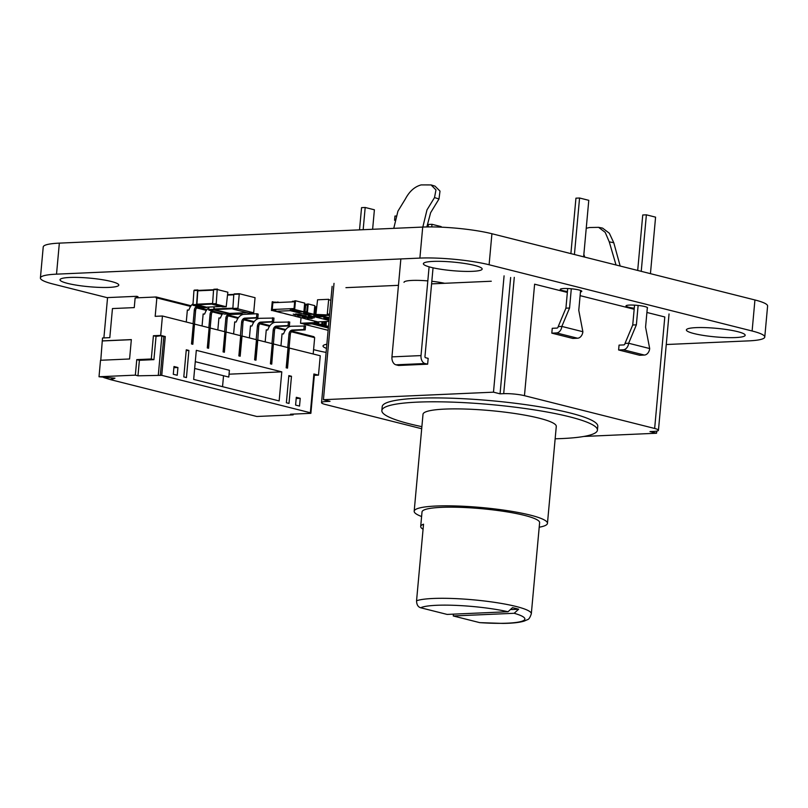 <?xml version="1.0" encoding="UTF-8"?>
<svg xmlns="http://www.w3.org/2000/svg" width="808" height="808" viewBox="0 0 808 808"><rect width="100%" height="100%" fill="white"/><g stroke="black" fill="none" stroke-linecap="round" stroke-linejoin="round"><path stroke-width="1.21" d="M40.4 277.972A49.197 7.191 -174.8 0 1 56.52 274.154L59.348 243.127A49.197 7.191 -174.8 0 0 43.228 246.945L40.4 277.972A49.197 7.191 -174.8 0 0 53.065 284.032L107.545 297.758M59.348 243.127L422.715 227.068A49.197 7.191 -174.8 0 1 491.921 233.734L754.935 299.97A49.197 7.191 -174.8 0 1 767.6 306.03L764.772 337.057A49.197 7.191 -174.8 0 0 752.117 330.997L754.935 299.97M56.52 274.154L419.887 258.095L422.715 227.068M326.109 352.409A49.197 7.191 -174.8 0 1 316.079 350.268L313.575 349.632M752.117 330.997L489.103 264.761A49.197 7.191 -174.8 0 0 419.887 258.095M764.772 337.057A49.197 7.191 -174.8 0 1 748.652 340.875L666.257 344.521M444.663 283.295A24.604 3.596 -174.8 0 0 431.815 281.285M427.816 280.901A24.604 3.596 -174.8 0 0 404.01 282.335M474.569 265.408A29.522 4.313 -174.8 0 0 442.38 261.398A29.522 4.313 -174.8 0 0 423.372 263.691A29.522 4.313 -174.8 0 0 452.369 270.66A29.522 4.313 -174.8 0 0 482.164 269.044A29.522 4.313 -174.8 0 0 474.569 265.408M647.299 308.171A10.827 1.586 -174.8 0 0 647.551 307.878A10.827 1.586 -174.8 0 0 636.916 305.323A10.827 1.586 -174.8 0 0 625.988 305.919A10.827 1.586 -174.8 0 0 628.775 307.252A10.827 1.586 -174.8 0 0 634.26 308.222M580.437 291.951A10.827 1.586 -174.8 0 0 581.8 291.324A10.827 1.586 -174.8 0 0 571.155 288.769A10.827 1.586 -174.8 0 0 560.237 289.355A10.827 1.586 -174.8 0 0 563.025 290.688A10.827 1.586 -174.8 0 0 567.438 291.516M737.583 331.634A29.522 4.313 -174.8 0 0 705.394 327.624A29.522 4.313 -174.8 0 0 686.386 329.927A29.522 4.313 -174.8 0 0 715.383 336.896A29.522 4.313 -174.8 0 0 745.178 335.28A29.522 4.313 -174.8 0 0 737.583 331.634M111.201 281.467A29.522 4.313 -174.8 0 0 79.012 277.457A29.522 4.313 -174.8 0 0 60.004 279.75A29.522 4.313 -174.8 0 0 89.011 286.719A29.522 4.313 -174.8 0 0 118.796 285.103A29.522 4.313 -174.8 0 0 111.201 281.467M326.856 344.248A29.522 4.313 -174.8 0 0 323.018 345.986A29.522 4.313 -174.8 0 0 326.483 348.389M253.682 312.807L255.055 297.687L239.279 293.708L237.906 308.838L253.682 312.807L248.601 313.029L232.815 309.06L233.815 294.334L239.148 293.718M229.603 313.413L214.221 309.575L214.13 306.818M213.868 306.838L213.918 309.898L229.704 313.868L224.614 314.09L208.838 310.12L208.777 307.06M206.939 307.141L206.565 307.616L196.566 305.091L197.576 290.375L193.94 290.537L192.93 305.252L203.061 307.767M193.94 290.537L197.819 289.981M197.576 290.375L199.485 290.355M213.514 290.133L197.798 290.829L213.554 289.749M197.798 290.829L196.869 304.778L206.464 307.151M217.19 289.506L227.846 292.193L226.189 306.747L216.191 304.232L217.19 289.506L213.564 289.668L212.554 304.384L222.685 306.899M213.564 289.668L217.433 289.113M213.059 311.181A3.939 2.848 -75.9 0 0 211.383 314.544L208.595 345.178A1.97 1.424 -75.9 0 1 207.373 347.087M211.746 310.858A3.939 2.848 -75.9 0 0 210.07 314.211L211.383 314.544M202.05 325.988L203.151 313.938L203.798 314.1M208.706 307.848A9.837 7.131 -75.9 0 0 205.394 312.211L204.586 314.07L203.131 314.13M208.848 327.695L210.07 314.211M156.853 297.92L156.126 297.95L156.217 296.98L135.138 297.91L134.259 307.606L112.453 308.565L109.807 337.653L102.535 337.976L102.273 340.885L131.34 339.592L129.583 358.984L100.515 360.267L99.01 376.75L135.35 375.144L136.764 359.631L151.298 358.994L153.409 335.724L160.681 335.401L162.438 316.009L155.176 316.332L156.853 297.92L190.607 306.414M186.274 322.018L187.365 309.959L188.022 310.131M217.837 329.957L218.928 317.908L219.584 318.079M233.613 333.936L234.714 321.887L235.36 322.049M249.399 337.906L250.49 325.856L251.147 326.018M265.175 341.885L266.276 329.836L266.923 329.997M280.952 345.854L282.053 333.805L282.709 333.967M313.181 353.975L314.666 337.653L291.284 331.765M196.597 307.929L206.383 310.393M212.383 311.898L222.17 314.363M228.159 315.867L237.946 318.332M243.945 319.847L253.732 322.311M259.721 323.816L269.508 326.281M275.508 327.796L285.295 330.26M162.438 316.009L193.344 323.796L191.516 343.956L192.829 344.289L195.607 310.565A3.939 2.848 -75.9 0 1 198.394 306.636M194.667 324.129L209.131 327.765L207.292 347.935L208.605 348.268L210.151 328.109M210.444 328.099L224.907 331.745L223.079 351.904L224.392 352.238L227.169 318.514A3.939 2.848 -75.9 0 1 230.431 314.504L242.057 313.999L242.158 312.868M192.708 304.05A9.837 7.131 -75.9 0 0 189.617 308.242L188.799 310.09L187.355 310.161M197.081 306.303A3.939 2.848 -75.9 0 0 194.294 310.232L195.607 310.565M193.061 323.725L194.294 310.232M313.948 337.471L314.019 336.714L291.87 331.139M314.332 375.326L318.483 375.144L320.251 355.752L289.062 347.985L290.294 334.411A3.939 2.848 -75.9 0 1 293.556 330.401L305.182 329.886L305.535 326.008L291.375 326.25A9.837 7.131 -75.9 0 0 284.305 332.088L283.487 333.936L282.032 333.997M99.01 376.75L114.968 378.184L110.847 379.73L256.823 416.484L293.152 414.878L293.223 414.1M287.749 347.571L288.981 334.078A3.939 2.848 -75.9 0 1 292.233 330.068L303.869 329.563L304.222 325.685M226.22 332.078L240.693 335.714L238.855 355.884L240.168 356.217L242.006 336.047L256.469 339.693L254.631 359.853L255.954 360.186L257.782 340.027L272.256 343.663L270.417 363.832L271.73 364.156L274.508 330.432A3.939 2.848 -75.9 0 1 277.77 326.432L289.395 325.917L289.749 322.038L275.599 322.271A9.837 7.131 -75.9 0 0 268.519 328.109L267.711 329.957L266.256 330.028M273.569 343.996L288.032 347.642L286.194 367.802L287.517 368.135L289.345 347.965M222.705 313.615A9.837 7.131 -75.9 0 0 221.18 316.191L220.362 318.039L218.907 318.099M224.624 331.674L225.856 318.18A3.939 2.848 -75.9 0 1 229.118 314.181L240.744 313.666L240.804 312.918M271.973 343.592L273.195 330.108A3.939 2.848 -75.9 0 1 276.457 326.099L288.082 325.584L288.436 321.705M257.782 340.027L258.732 326.462A3.939 2.848 -75.9 0 1 261.994 322.453L273.619 321.938L273.973 318.069L259.812 318.301A9.837 7.131 -75.9 0 0 252.742 324.139L251.924 325.988L250.47 326.048M240.41 335.643L241.632 322.16A3.939 2.848 -75.9 0 1 244.895 318.15L256.52 317.635L256.873 313.756L244.036 314.332A9.837 7.131 -75.9 0 0 236.956 320.16L236.148 322.018L234.694 322.079M256.187 339.623L257.419 326.129A3.939 2.848 -75.9 0 1 260.671 322.129L272.306 321.614L272.66 317.736M242.006 336.047L242.945 322.493A3.939 2.848 -75.9 0 1 246.208 318.483L257.833 317.968L258.186 314.09L256.873 313.756M191.587 343.117A1.97 1.424 -75.9 0 0 192.819 341.198L194.374 324.139M160.681 335.401L165.287 336.562L161.752 375.336L310.353 412.757L308.898 412.827L310.878 413.322L290.526 414.221L293.152 414.878M318.483 375.144L313.888 373.983L310.353 412.757M288.85 375.609L291.476 376.276L289.011 403.414L286.375 402.758L288.85 375.609M193.667 379.406L279.144 400.93L281.79 371.852L196.314 350.329L193.667 379.406M177.932 367.519L173.993 366.519L173.286 374.276L177.225 375.266L177.932 367.519L173.882 367.691M188.9 350.44L186.274 349.783L183.8 376.922L186.436 377.589L188.9 350.44L186.204 350.561M295.587 405.071L299.526 406.071L300.233 398.314L296.294 397.314L295.587 405.071M156.217 296.98L191.072 305.757M197.182 307.293L206.848 309.727M212.958 311.272L222.634 313.706M228.745 315.241L238.411 317.675M244.521 319.221L254.197 321.655M260.307 323.19L269.973 325.624M276.084 327.159L285.759 329.593M110.847 379.73L103.687 377.528M100.778 360.257L102.273 340.885M222.543 386.679L223.533 375.74M102.535 340.946L131.34 339.673M161.752 375.336L137.976 375.811L139.39 360.297L136.764 359.631M135.35 375.144L137.976 375.811M151.298 358.994L153.924 359.651L139.39 360.297M153.409 335.724L156.045 336.391L153.924 359.651M160.297 375.407L163.832 336.623L160.54 335.795L156.045 336.391M163.832 336.623L165.287 336.562M313.847 374.407L315.716 374.872L314.373 374.932M286.274 366.953A1.97 1.424 -75.9 0 0 287.507 365.044L289.062 347.985M303.869 329.563L305.182 329.886M270.498 362.984A1.97 1.424 -75.9 0 0 271.72 361.075L273.276 344.006M288.082 325.584L289.395 325.917M223.149 351.066A1.97 1.424 -75.9 0 0 224.382 349.147L225.937 332.088M240.744 313.666L242.057 313.999M254.712 359.015A1.97 1.424 -75.9 0 0 255.944 357.096L257.5 340.037M272.306 321.614L273.619 321.938M238.936 355.035A1.97 1.424 -75.9 0 0 240.158 353.126L241.713 336.057M256.52 317.635L257.833 317.968M288.779 376.397L291.476 376.276M229.048 374.185L281.79 371.852M194.667 368.468L228.785 377.063L229.401 370.276L195.284 361.681M296.183 398.495L300.233 398.314M136.491 297.849L136.633 296.304L107.565 297.586L103.889 337.916M137.845 297.788L137.946 296.637L136.633 296.304M114.1 378.134L110.878 379.346M158.328 374.902L161.852 336.128M310.878 413.322L314.403 374.538M314.625 321.099L314.484 322.634L300.536 323.261L301.02 317.897M328.937 321.402L317.786 321.887L317.665 323.442L318.564 323.665L317.766 323.856L321.806 324.483L322.059 321.705M318.726 321.847L318.564 323.665M322.988 321.665L322.715 324.705L321.806 324.483M325.452 321.554L325.119 325.311L326.018 325.543L325.22 325.735L328.482 326.361M326.381 321.513L326.018 325.543M328.119 330.31L303.949 324.23L303.202 323.331M303.606 323.816L300.536 323.261M315.403 321.291L315.261 322.836L314.484 322.634M317.665 323.442L315.261 322.836M328.391 327.351L311.868 322.756M316.696 321.614L316.544 323.372M325.119 325.311L322.715 324.705M324.321 321.604L323.998 325.25M328.331 327.998L311.949 323.877L311.787 322.947M321.13 325.523L322.614 325.462M313.676 323.644L315.16 323.584M311.949 323.877L303.949 324.23M294.91 314.756L293.233 314.09L295.667 314.979L301.233 314.756L296.102 313.938L295.031 314.14L295.718 314.504L298.162 314.847L294.91 314.756L298.162 314.847L295.718 314.504L295.031 314.14L296.102 313.938L301.233 314.756L295.667 314.979L293.233 314.09L294.91 314.756M298.485 314.171L300.182 314.524L299.374 314.756L296.162 314.272L299.374 314.756L300.182 314.524L298.485 314.171M306.131 315.968L297.677 315.655L302.03 315.191L306.131 315.968L298.334 315.888L297.677 315.655L298.334 315.322L302.03 315.191L306.131 315.968M300.394 316.049L305.05 315.857L300.626 315.423L298.718 315.605L300.394 316.049L305.05 315.857L300.626 315.423L298.718 315.605L300.394 316.049M314.201 317.827L309.545 318.261L312.11 318.604L307.232 318.13L314.201 317.827L309.545 318.261L312.11 318.604L307.232 318.13L314.201 317.827M310.434 317.12L308.171 316.302L312.322 317.352L303.919 316.736L307.222 317.534L305.111 317.443L302.303 316.726L310.434 317.12L308.171 316.302L312.322 317.352L303.172 317.11L302.303 316.726L304.121 316.534L310.434 317.12M290.415 308.717L275.881 309.353L275.7 311.292L290.234 310.656L290.415 308.717L291.728 309.04L291.637 310.009L298.869 311.837L303.889 311.807L294.688 309.494L291.637 310.009M326.533 317.039L322.382 316.766M315.877 314.524L312.302 314.221M306.747 311.949L302.222 311.686M317.786 321.887L275.7 311.292M290.234 310.656L329.028 320.423M303.394 316.847L303.899 317.079L303.394 316.847M303.172 317.11L302.303 316.726L303.172 317.11M272.245 309.514L294.051 308.555L294.668 301.768L272.862 302.727L272.245 309.514L273.559 309.848L273.478 310.817L272.155 310.484L272.952 301.758L274.215 302.667M307.383 304.969L304.505 305.03M316.504 307.545L314.595 307.565M306.757 311.757L303.808 311.807M315.888 314.332L313.918 314.352M325.866 316.877L324.008 316.887M322.725 316.766L319.503 315.736M275.841 309.747L273.559 309.848M294.011 308.939L291.728 309.04M314.251 320.998L313.211 320.736M305.697 318.847L305.04 318.685M295.617 316.312L294.96 316.14M285.537 313.767L284.881 313.605M275.76 310.716L273.478 310.817M294.688 309.494L295.486 300.768L294.758 300.798L293.961 309.525M303.697 313.049L308.959 314.373L313.979 314.342L307.404 312.686L303.697 313.049L303.788 312.08M313.979 314.342L314.767 305.626L308.191 303.97L307.464 304L306.676 312.726M313.858 314.615L313.777 315.585L319.039 316.908L322.665 316.746M316.766 315.07L313.777 315.585M323.947 317.16L323.856 318.13L329.109 319.453M326.897 317.13L327.493 317.968L323.856 318.13M305.03 318.766L314.241 321.079M294.95 316.221L301.525 317.877M284.87 313.686L291.446 315.342M272.155 310.484L281.356 312.807M271.427 310.514L272.225 301.788L272.952 301.758M274.266 302.091L279.851 302.424M277.901 301.929L277.851 302.505M295.486 300.768L304.687 303.081L303.889 311.807M292.385 301.869L292.435 301.293L294.718 301.192M304.565 304.323L307.454 304.192M308.191 303.97L307.404 312.686M317.423 315.231L316.746 315.261M314.655 306.858L316.574 306.777M329.23 318.19L326.836 317.796M539.199 527.22A66.912 9.777 -174.8 0 0 547.46 523.352A66.912 9.777 -174.8 0 0 530.24 515.1A66.912 9.777 -174.8 0 0 457.278 506.01A66.912 9.777 -174.8 0 0 414.181 511.222A66.912 9.777 -174.8 0 0 421.604 516.514M547.46 523.352L556.278 426.412A66.912 9.777 -174.8 0 0 539.057 418.16A66.912 9.777 -174.8 0 0 466.095 409.07A66.912 9.777 -174.8 0 0 423.008 414.282L414.181 511.222M555.157 438.784A108.242 15.817 -174.8 0 0 597.435 430.159A108.242 15.817 -174.8 0 0 569.579 416.807A108.242 15.817 -174.8 0 0 451.561 402.101A108.242 15.817 -174.8 0 0 381.851 410.535A108.242 15.817 -174.8 0 0 409.707 423.877A108.242 15.817 -174.8 0 0 421.877 426.654M597.435 430.159L597.789 426.281A108.242 15.817 -174.8 0 0 569.933 412.928A108.242 15.817 -174.8 0 0 451.914 398.223A108.242 15.817 -174.8 0 0 382.204 406.656L381.851 410.535M453.429 614.141L453.268 615.969L514.161 613.282L518.645 609.222A58.701 8.575 5.2 0 0 512.504 607.677L508.02 611.737A53.136 7.767 -174.8 0 0 420.675 607.768C418.019 606.97 416.655 604.647 416.554 600.778A59.045 8.625 5.2 0 1 516.13 606.485A59.045 8.625 5.2 0 1 531.321 613.767L539.623 522.645A59.045 8.625 -174.8 0 0 524.422 515.363A59.045 8.625 -174.8 0 0 460.045 507.333A59.045 8.625 -174.8 0 0 422.018 511.939L420.695 526.483A59.045 8.625 -174.8 0 0 423.069 529.24M508.02 611.737L447.127 614.423L420.675 607.768M416.554 600.778L423.533 524.19A59.045 8.625 -174.8 0 0 420.695 526.483M453.268 615.969L479.72 622.635A53.136 7.767 -174.8 0 0 514.161 613.282M421.695 428.735L325.341 404.475A14.756 2.151 5.2 0 1 321.544 402.657A14.756 2.151 5.2 0 1 326.371 401.505L330.007 401.344L323.432 399.697L493.486 392.173L500.061 393.829L503.697 393.668A14.756 2.151 5.2 0 1 524.463 395.678L654.652 428.462A14.756 2.151 5.2 0 1 658.449 430.28A14.756 2.151 5.2 0 1 653.621 431.421L649.986 431.583L656.561 433.239L583.841 436.451M345.935 287.658L398.465 285.335M431.583 283.871L491.284 281.234M334.017 283.356L323.432 399.697M504.081 275.841L493.486 392.173M400.778 259.833L391.951 356.873A6.888 4.636 -92.5 0 0 395.94 364.812L398.566 365.479L427.634 364.186L428.169 358.368L425.533 357.712A0.98 0.667 -92.5 0 1 424.968 356.581L433.048 267.822M567.711 288.537L565.923 308.171L558.197 326.584L561.833 326.422L569.559 308.02L571.307 288.779M583.639 256.833L588.78 200.323L579.568 198.011L575.942 198.172L570.892 253.621M577.579 338.229L556.53 332.936L551.813 333.149L572.852 338.441L577.579 338.229A6.393 4.636 -75.9 0 0 582.871 331.724L578.77 310.333L580.578 290.456M579.568 198.011L574.427 254.51M556.53 332.936A6.393 4.636 -75.9 0 0 561.833 326.422L582.871 331.724M551.813 333.149L552.248 328.3L556.975 328.088A1.475 1.071 -75.9 0 0 558.197 326.584M634.543 305.141L632.735 324.998L625.008 343.41L628.634 343.249L636.371 324.836L638.128 305.444M650.44 273.649L655.581 217.15L646.38 214.827L642.744 214.989L637.694 270.448M644.38 355.055L623.342 349.753L618.615 349.965L639.653 355.267L644.38 355.055A6.393 4.636 -75.9 0 0 649.683 348.551L645.572 327.159L647.36 307.545M646.38 214.827L641.239 271.337M623.342 349.753A6.393 4.636 -75.9 0 0 628.634 343.249L649.683 348.551M618.615 349.965L619.059 345.117L623.786 344.915A1.475 1.071 -75.9 0 0 625.008 343.41M654.652 428.462L664.802 316.968L646.905 312.464M634.169 309.262L580.104 295.647M567.357 292.435L534.613 284.184L524.463 395.678M656.753 431.108L656.561 433.239M510.656 277.498L500.061 393.829M441.148 227.159L441.198 226.624L431.987 224.311L428.361 224.462L428.139 226.917M431.987 224.311L431.755 226.917M395.849 216.019L394.961 216.059L394.567 220.301M372.619 229.28L374.397 209.797L365.186 207.484L361.55 207.646L359.53 229.856M365.186 207.484L363.166 229.694M632.735 324.998L636.371 324.836M565.923 308.171L569.559 308.02M426.846 226.937L430.634 212.696L438.996 198.97L434.512 197.586L435.977 189.931L431.068 184.931L421.15 184.911C414.696 186.648 409.454 191.304 405.444 198.869L397.92 211.181L393.769 228.341M422.837 227.058L426.988 209.898L434.512 197.586M395.94 364.812L425.008 363.529A6.888 4.636 -92.5 0 1 421.019 355.591L429.099 266.832M425.008 363.529L427.634 364.186M431.068 184.921L434.997 186.133L439.996 191.092L438.996 198.97M620.17 266.034L613.777 242.733L609.252 241.844L605.202 232.34L598.607 227.341L589.456 227.523L586.234 228.3M616.029 264.994L609.252 241.844M584.77 257.116L583.861 254.399M598.607 227.341L602.566 228.108L609.323 233.209L613.777 242.733M531.321 613.767C530.088 617.565 528.745 619.554 527.301 619.726L524.251 621.069C519.584 622.524 512.494 623.301 502.96 623.412L479.72 622.635M511.545 609.535L518.645 609.222M319.342 315.706L329.492 315.302M327.24 314.423L328.694 299.303L317.574 299.788L315.877 314.443L329.512 314.999M489.103 264.761L491.921 233.734M238.905 294.112L233.815 294.334M237.623 308.262L232.532 308.494M237.906 308.838L232.815 309.06M233.815 294.415L227.614 294.688L233.815 294.405M233.775 294.809L227.583 295.082M229.543 313.423L247.066 312.646L229.472 313.413M232.563 308.767L214.221 309.575M232.563 308.181L213.938 309.01M213.635 309.323L208.545 309.555M213.918 309.898L208.838 310.12M196.283 304.525L192.647 304.687M196.566 305.091L192.93 305.252M206.565 307.616L202.929 307.767M220.988 306.515L206.333 307.161M212.302 304.091L196.869 304.778M212.302 303.515L196.586 304.202M215.908 303.656L212.272 303.818M216.191 304.232L212.554 304.384M226.189 306.747L222.553 306.909M207.565 344.915L208.595 345.178M191.789 340.946L192.819 341.198M286.476 364.782L287.507 365.044M288.981 334.078L290.294 334.411M292.233 330.068L293.556 330.401M270.69 360.812L271.72 361.075M273.195 330.108L274.508 330.432M276.457 326.099L277.77 326.432M223.351 348.894L224.382 349.147M225.856 318.18L227.169 318.514M229.118 314.181L230.431 314.504M254.914 356.833L255.944 357.096M257.419 326.129L258.732 326.462M260.671 322.129L261.994 322.453M239.128 352.864L240.158 353.126M241.632 322.16L242.945 322.493M244.895 318.15L246.208 318.483M305.687 305.04L305.06 311.827M315.756 307.575L315.14 314.363M326.472 400.455L326.371 401.505M514.282 277.336L503.697 393.668M391.951 356.873L421.019 355.591M321.119 315.665L329.27 317.716M316.201 314.908L319.483 315.736M328.937 299.768L330.856 300.253M327.654 313.918L329.573 314.403M239.219 293.708L234.128 293.93M253.752 312.817L248.662 313.039M229.765 313.878L224.685 314.1M197.879 289.961L194.243 290.123M206.626 307.616L203 307.777M213.554 289.739L198.112 290.415M221.018 306.515L206.404 307.161M217.504 289.102L213.868 289.254M226.25 306.747L222.614 306.909M332.128 286.325L321.544 402.657M669.044 313.948L658.449 430.28M321.079 315.665L329.27 317.736M316.12 314.908L319.413 315.736"/></g></svg>
